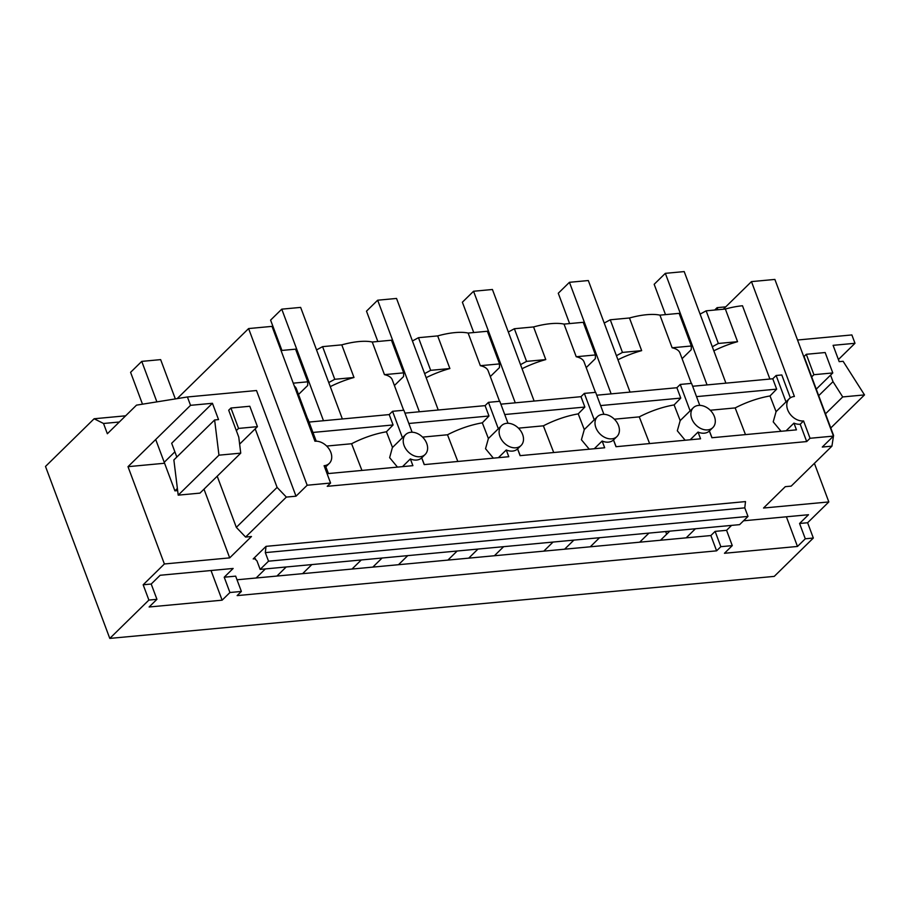 <?xml version="1.0" encoding="UTF-8"?>
<svg xmlns="http://www.w3.org/2000/svg" width="910" height="910" viewBox="0 0 910 910"><rect width="100%" height="100%" fill="white"/><g stroke="black" fill="none" stroke-linecap="round" stroke-linejoin="round"><path stroke-width="1.36" d="M800.208 424.231A13.934 10.294 45.6 0 1 793.941 423.116L796.455 429.85L711.893 437.744L709.368 431.01A13.934 10.294 45.6 0 1 704.317 433.183A13.934 10.294 45.6 0 1 698.038 432.068L700.563 438.802L616.002 446.708L613.476 439.962A13.934 10.294 45.6 0 1 608.426 442.135A13.934 10.294 45.6 0 1 602.147 441.02L604.672 447.765L520.099 455.66L517.585 448.914A13.934 10.294 45.6 0 1 512.535 451.087A13.934 10.294 45.6 0 1 506.256 449.972L508.781 456.718L424.208 464.612L421.694 457.866A13.934 10.294 45.6 0 1 416.643 460.039A13.934 10.294 45.6 0 1 410.364 458.924L412.89 465.67L328.317 473.564L325.803 466.819L329.284 463.417A13.934 10.294 45.6 0 1 329.147 463.531A13.934 10.294 45.6 0 1 324.096 465.704L330.58 483.039L327.236 486.327L806.692 441.566L800.208 424.231L803.564 420.943L810.048 438.279L806.692 441.566M177.166 398.625L248.601 328.567L307.171 485.235L296.012 496.189L286.354 497.087L245.598 537.059L251.467 536.513L229.695 557.875L164.38 563.972L143.166 584.777L151.208 584.027L160.137 575.268L233.153 568.454L224.213 577.213L235.656 576.144L241.377 591.443L237.135 595.606L716.602 550.846L720.845 546.683L732.277 545.613L726.567 530.314L715.123 531.383L710.881 535.546L716.602 550.846M248.601 328.567L272.01 326.372L314.951 441.225A13.934 10.294 45.6 0 1 321.219 442.34A13.934 10.294 45.6 0 1 329.284 463.417M296.012 496.189L256.506 390.526L187.414 396.976L190.543 405.325L212.439 403.289L171.671 443.261L176.824 457.048M743.538 520.793L808.501 514.73L799.571 523.489L807.614 522.738L813.335 538.038L774.251 576.383L109.791 638.41L45.5 466.443L94.128 418.759L125.625 415.813M723.313 309.229L751.467 281.611L794.407 396.464A13.934 10.294 45.6 0 0 789.357 398.625A13.934 10.294 45.6 0 0 789.232 398.751A13.934 10.294 45.6 0 0 797.285 419.828A13.934 10.294 45.6 0 0 803.564 420.943M807.614 522.738L828.828 501.933L763.524 508.03L785.296 486.668L791.177 486.122L831.933 446.15L822.287 447.049L833.458 436.095L774.876 279.427L751.467 281.611M307.171 485.235L330.58 483.039M237.021 579.784L256.119 577.998L265.379 568.921M256.119 577.998L302.598 573.664L311.857 564.575M302.598 573.664L352.011 569.046L361.27 559.968M352.011 569.046L398.489 564.712L407.76 555.623M398.489 564.712L447.902 560.094L457.161 551.016M447.902 560.094L494.392 555.748L503.651 546.671M494.392 555.748L543.793 551.141L553.053 542.053M543.793 551.141L590.283 546.796L599.542 537.719M590.283 546.796L639.684 542.189L648.955 533.101M639.684 542.189L686.174 537.844L695.433 528.767M686.174 537.844L710.881 535.546M731.583 525.389L726.567 530.314M833.458 436.095L810.048 438.279M253.185 558.945L254.288 558.41L256.95 560.833L260.158 569.41L268.53 561.186L265.322 552.62L266.038 546.353L253.185 558.945L255.46 558.74M239.626 444.125L257.439 426.653L249.806 406.258L230.935 408.021L228.694 410.217L238.773 437.141L240.74 453.146L218.957 455.171L214.624 419.965L218.536 419.601L212.439 403.289M255.198 428.849L277.095 487.396L236.327 527.368L245.598 537.059M286.354 497.087L277.095 487.396M94.128 418.759L103.524 423.48L107.357 433.74L136.511 405.143L187.414 396.976M103.524 423.48L119.324 422.012M665.665 531.542L666.666 534.204M109.791 638.41L148.887 600.077L156.929 599.326L151.208 584.027M143.166 584.777L148.887 600.077M164.38 563.972L128.003 466.671L190.543 405.325M217.206 476.226L236.327 527.368M214.624 419.965L173.867 459.948L178.201 495.154L199.972 493.118L240.74 453.146M229.695 557.875L203.999 489.171M128.003 466.671L164.585 463.247M156.929 599.326L149.115 606.993L222.12 600.179L211.029 570.513M222.12 600.179L229.934 592.512L224.213 577.213M229.934 592.512L241.377 591.443M164.266 462.257L174.879 451.838M218.957 455.171L178.201 495.154M813.335 538.038L805.293 538.788L797.479 546.455L786.388 516.8M732.277 545.613L724.462 553.28L797.479 546.455M276.936 576.053L286.195 566.976M260.158 569.41L739.614 524.638L747.997 516.425L268.53 561.186M316.214 441.179L307.989 419.203L306.75 419.317M309.07 422.069L389.207 414.585L392.563 411.297L403.881 410.239L412.105 432.227M404.961 413.117L485.098 405.632L488.454 402.345L499.783 401.287L507.996 423.275M500.853 404.165L580.99 396.68L584.345 393.393L595.675 392.335L603.887 414.323M596.744 395.213L676.892 387.728L680.236 384.441L691.566 383.383L699.779 405.371M692.635 386.261L772.783 378.776L776.128 375.489L781.792 374.965L790.346 397.841M294.317 386.056A46.444 16.107 -20.5 0 1 296.387 388.798L307.762 419.214M298.514 394.485L307.671 385.51L307.773 381.802L295.568 349.167L281.031 350.521M316.543 349.918L322.584 346.642L341.785 344.856A46.444 16.107 -20.5 0 1 358.915 341.568A46.444 16.107 -20.5 0 1 372.247 342.012L391.459 340.215L403.665 372.85L403.562 376.558L394.417 385.533M412.435 340.966L418.475 337.69L437.676 335.904A46.444 16.107 -20.5 0 1 454.807 332.616A46.444 16.107 -20.5 0 1 468.138 333.06L487.35 331.263L499.556 363.898L499.453 367.606L490.308 376.581M508.326 332.013L514.366 328.738L533.567 326.94A46.444 16.107 -20.5 0 1 550.698 323.664A46.444 16.107 -20.5 0 1 564.029 324.096L583.242 322.311L595.447 354.945L595.345 358.654L586.199 367.629M604.217 323.061L610.257 319.785L629.47 317.988A46.444 16.107 -20.5 0 1 646.589 314.712A46.444 16.107 -20.5 0 1 659.932 315.144L679.133 313.358L691.338 345.993L691.236 349.702L682.09 358.676M700.109 314.109L706.149 310.833L725.361 309.036A46.444 16.107 -20.5 0 1 742.492 305.76L769.894 379.049M266.038 546.353L745.495 501.592L744.789 507.86L747.997 516.425M324.813 467.603A13.934 10.294 45.6 0 0 325.803 466.819M330.273 386.636A46.444 16.107 -20.5 0 1 353.99 377.491L341.785 344.856M403.665 372.85L384.452 374.647A46.444 16.107 -20.5 0 1 392.29 379.845L403.653 410.262M384.452 374.647L372.247 342.012M312.938 432.443L393.086 424.959L389.207 414.585M397.477 467.103L389.639 457.662L392.369 447.606L402.436 437.721L392.563 411.297M392.506 447.458L386.432 431.772L393.086 424.959M307.773 381.802L293.236 383.167M328.738 382.564L334.778 379.288L322.584 346.642M353.99 377.491L334.778 379.288M413.72 455.637A13.934 10.294 45.6 0 0 419.988 456.752A13.934 10.294 45.6 0 0 425.038 454.579A13.934 10.294 45.6 0 0 425.175 454.454A13.934 10.294 45.6 0 0 417.11 433.387A13.934 10.294 45.6 0 0 410.842 432.273A13.934 10.294 45.6 0 0 405.792 434.445A13.934 10.294 45.6 0 0 405.655 434.57A13.934 10.294 45.6 0 0 413.72 455.637M410.364 458.924L402.504 466.637M326.679 446.059L351.601 443.739L361.93 470.424M386.432 431.772C374.67 433.854 363.056 437.835 351.601 443.739M372.827 567.101L382.086 558.023M426.164 377.684A46.444 16.107 -20.5 0 1 449.881 368.539L437.676 335.904M499.556 363.898L480.343 365.695A46.444 16.107 -20.5 0 1 488.181 370.893L499.545 401.31M480.343 365.695L468.138 333.06M408.84 423.48L488.977 416.007L485.098 405.632M488.977 416.007L482.323 422.82L488.397 438.506L498.327 428.769L488.454 402.345M424.64 373.612L430.669 370.336L418.475 337.69M449.881 368.539L430.669 370.336M509.611 446.685A13.934 10.294 45.6 0 0 515.879 447.8A13.934 10.294 45.6 0 0 520.929 445.627A13.934 10.294 45.6 0 0 521.066 445.502A13.934 10.294 45.6 0 0 513.012 424.435A13.934 10.294 45.6 0 0 506.733 423.321A13.934 10.294 45.6 0 0 501.683 425.493A13.934 10.294 45.6 0 0 501.558 425.607A13.934 10.294 45.6 0 0 509.611 446.685M506.256 449.972L498.396 457.685M422.57 437.107L447.492 434.775L457.821 461.472M482.323 422.82C470.561 424.902 458.959 428.883 447.492 434.775M488.408 438.518L485.53 448.71L493.368 458.151M468.718 558.149L477.977 549.071M522.056 368.732A46.444 16.107 -20.5 0 1 545.773 359.587L533.567 326.94M595.447 354.945L576.235 356.743A46.444 16.107 -20.5 0 1 584.072 361.941L595.447 392.358M576.235 356.743L564.029 324.096M504.732 414.528L584.868 407.054L580.99 396.68M584.868 407.054L578.225 413.868L584.288 429.554L594.23 419.817L584.345 393.393M520.531 364.648L526.572 361.384L514.366 328.738M545.773 359.587L526.572 361.384M605.503 437.733A13.934 10.294 45.6 0 0 611.782 438.847A13.934 10.294 45.6 0 0 616.832 436.675A13.934 10.294 45.6 0 0 616.957 436.55A13.934 10.294 45.6 0 0 608.904 415.472A13.934 10.294 45.6 0 0 602.625 414.368A13.934 10.294 45.6 0 0 597.574 416.53A13.934 10.294 45.6 0 0 597.449 416.655A13.934 10.294 45.6 0 0 605.503 437.733M602.147 441.02L594.287 448.732M518.461 428.155L543.384 425.823L553.712 452.52M578.225 413.868C566.464 415.95 554.85 419.931 543.384 425.823M584.3 429.554L581.422 439.757L589.259 449.199M564.61 549.196L573.869 540.119M617.947 359.78A46.444 16.107 -20.5 0 1 641.664 350.634L629.47 317.988M691.338 345.993L672.126 347.791A46.444 16.107 -20.5 0 1 679.963 352.989L691.338 383.406M672.126 347.791L659.932 315.144M600.623 405.576L680.76 398.091L676.892 387.728M680.76 398.091L674.117 404.916L680.191 420.602L690.121 410.865L680.236 384.441M616.423 355.696L622.463 352.42L610.257 319.785M641.664 350.634L622.463 352.42M701.394 428.781A13.934 10.294 45.6 0 0 707.673 429.895A13.934 10.294 45.6 0 0 712.723 427.723A13.934 10.294 45.6 0 0 712.848 427.598A13.934 10.294 45.6 0 0 704.795 406.52A13.934 10.294 45.6 0 0 698.516 405.416A13.934 10.294 45.6 0 0 693.465 407.578A13.934 10.294 45.6 0 0 693.34 407.703A13.934 10.294 45.6 0 0 701.394 428.781M698.038 432.068L690.178 439.78M614.352 419.203L639.275 416.871L649.604 443.568M674.117 404.916C662.355 406.998 650.741 410.979 639.275 416.871M680.191 420.602L677.324 430.805L685.162 440.247M660.501 540.244L669.76 531.167M713.838 350.828A46.444 16.107 -20.5 0 1 737.555 341.682L725.361 309.036M696.514 396.623L776.651 389.139L772.783 378.776M776.651 389.139L770.008 395.952L776.082 411.65L786.012 401.913L776.128 375.489M712.314 346.744L718.354 343.468L706.149 310.833M737.555 341.682L718.354 343.468M793.941 423.116L786.081 430.828M710.255 410.251L735.166 407.919L745.495 434.616M770.008 395.952C758.246 398.034 746.632 402.027 735.166 407.919M776.082 411.65L773.216 421.853L781.053 431.295M715.123 531.383L720.845 546.683M838.406 359.552L854.99 343.286L851.874 334.937L797.535 340.01M831.933 446.15L833.571 435.435L804.053 356.492L806.283 354.297L813.915 374.704L832.786 372.941L825.165 352.534L806.283 354.297M830.557 375.125L833.003 381.665L842.717 396.931L825.495 413.834M854.99 343.286L833.094 345.334L839.191 361.657L843.104 361.293L864.5 394.906L842.717 396.931M828.828 501.933L814.404 463.338M805.293 538.788L799.571 523.489M864.5 394.906L830.784 427.973M833.003 381.665L818.704 395.679M281.941 350.441L270.6 320.115L281.759 309.161L323.482 420.727M342.353 418.964L300.641 307.398L281.759 309.161M377.832 341.489L366.491 311.163L377.661 300.209L419.373 411.775M438.245 410.012L396.533 298.446L377.661 300.209M473.723 332.537L462.382 302.211L473.553 291.257L515.265 402.823M534.136 401.06L492.424 289.494L473.553 291.257M569.615 323.585L558.274 293.248L569.444 282.305L611.156 393.871M630.027 392.108L588.315 280.542L569.444 282.305M665.506 314.632L654.165 284.295L665.335 273.341L707.047 384.907M725.918 383.155L684.206 271.589L665.335 273.341M175.334 398.921L160.638 359.621L141.755 361.384L130.585 372.326L142.495 404.188M156.895 401.879L141.755 361.384M155.701 439.496L174.902 490.854L177.643 490.592M174.902 490.854L177.37 488.431M236.327 430.612L238.556 428.417L257.439 426.653M230.935 408.021L238.556 428.417M725.736 306.852L717.114 307.66L714.691 310.037M717.888 309.741L717.114 307.66M816.259 389.15L832.786 372.941M811.686 376.888L813.915 374.704M265.322 552.62L744.789 507.86M421.694 457.866L425.175 454.454M328.442 473.553L325.825 466.796M392.369 447.606L405.655 434.57M517.585 448.914L521.066 445.502M424.333 464.6L421.717 457.844M488.26 438.654L501.558 425.607M613.476 439.962L616.957 436.55M520.224 455.648L517.619 448.892M584.152 429.702L597.449 416.655M709.368 431.01L712.848 427.598M616.127 446.696L613.511 439.939M680.043 420.738L693.34 407.703M712.018 437.733L709.402 430.987M775.934 411.786L789.232 398.751"/></g></svg>
